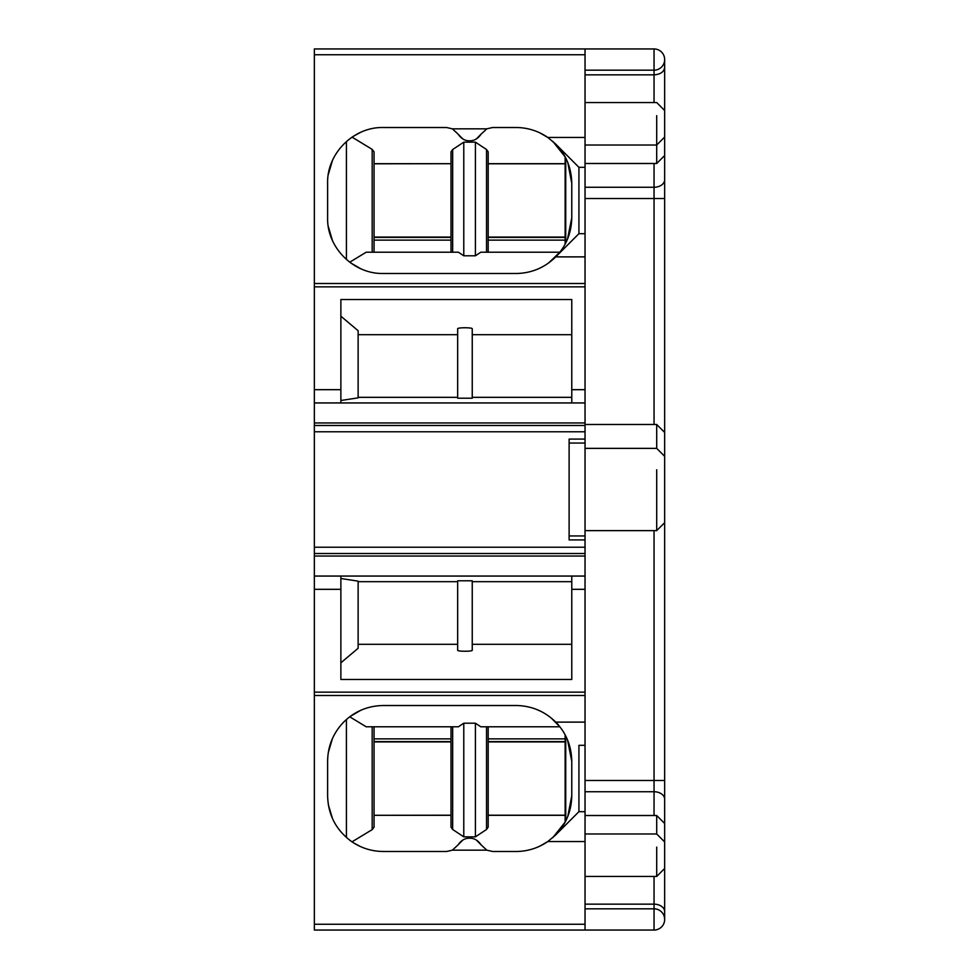 <?xml version="1.0" encoding="UTF-8"?>
<svg xmlns="http://www.w3.org/2000/svg" width="979" height="979" viewBox="0 0 979 979"><rect width="100%" height="100%" fill="white"/><g stroke="black" fill="none" stroke-linecap="round" stroke-linejoin="round"><path stroke-width="1.47" d="M585.038 102.55L656.701 102.55L664.655 110.517L664.655 919.44A10.61 10.61 0 0 1 654.045 930.05L314.345 930.05L314.345 48.95L585.038 48.95L585.038 233.675L578.932 233.675L555.448 257.159C565.997 246.488 571.43 233.345 571.773 217.754L567.514 239.121M314.345 547.224L585.038 547.224L585.038 233.675M585.038 439.081L569.117 439.081L569.117 539.918L585.038 539.918M314.345 431.776L585.038 431.776M314.345 402.944L585.038 402.944M340.876 402.944L340.876 299.513L571.773 299.513L571.773 402.944M585.038 167.323L578.932 167.323L555.448 143.84L547.799 137.452C538.634 131.186 528.489 127.87 517.365 127.515L492.584 127.515L486.808 128.836L481.093 134.147C477.936 138.712 474.105 140.915 469.59 140.792L469.59 140.792C465.086 140.915 461.256 138.712 458.099 134.147L452.384 128.836L446.608 127.515L383.34 127.515C353.395 126.78 326.827 153.642 327.61 183.257L327.61 217.754C326.827 247.369 353.395 274.23 383.34 273.484L517.365 273.484C532.172 272.908 544.862 267.463 555.448 257.159M654.045 102.55L654.045 48.95L585.038 48.95L654.045 48.95A10.61 10.61 0 0 1 664.655 59.56A10.61 10.61 0 0 1 654.045 70.182L585.038 70.182M585.038 930.05L585.038 547.224M469.553 838.208L469.59 838.208C465.086 838.085 461.256 840.288 458.099 844.853L452.384 850.164L446.608 851.485L383.34 851.485C371.739 851.4 361.153 848.083 351.583 841.548C336.078 830.155 328.087 814.895 327.61 795.743L327.61 761.246C327.818 746.133 333.166 733.087 343.653 722.123C354.643 711.292 367.871 705.761 383.34 705.516L517.365 705.516M469.59 838.208C474.105 838.085 477.936 840.288 481.093 844.853L486.808 850.164L492.584 851.485L517.365 851.485C528.489 851.13 538.634 847.814 547.799 841.548L585.038 841.548M314.345 576.056L340.876 576.056L340.876 679.487L571.773 679.487L571.773 589.321L585.038 589.321M340.876 576.056L585.038 576.056M654.045 930.05L654.045 908.818L585.038 908.818M569.117 535.941L585.038 535.941M569.117 443.059L585.038 443.059M358.13 334.683L457.658 334.683L457.658 328.809C457.169 327.402 472.771 327.414 472.245 328.809L472.245 398.208L472.245 397.327L571.773 397.327M472.245 398.208L457.658 398.208L457.658 397.327L358.13 397.327M340.876 316.193L358.13 330.731L358.13 397.853L340.876 400.497M472.245 328.809L472.245 334.683L571.773 334.683M516.043 273.484L517.879 273.459M548.595 262.996L559.829 252.215L480.787 252.215L475.415 255.788L463.777 255.788L458.405 252.215L366.158 252.215L349.748 262.213M555.448 143.84C565.997 154.523 571.43 167.654 571.773 183.257L567.808 162.6M539.759 132.814L548.032 137.611M552.731 141.306L565.14 156.873L565.14 244.126M328.32 226.59L332.395 240.344M360.529 268.601L350.91 263.082M360.431 132.446L353.003 136.497M328.32 174.409L332.395 160.666M328.357 804.824L332.444 818.444M352.012 841.842L372.179 829.629L374.051 827.145L374.051 726.785L366.158 726.785L349.736 716.787M360.211 846.456L353.48 842.809M557.308 833.3L578.932 811.677L585.038 811.677M585.038 745.325L578.932 745.325L578.932 811.677L555.448 835.16L547.799 841.548M539.759 846.186L547.995 841.414M552.768 837.657L565.14 822.127L565.14 734.874M555.448 835.16C565.997 824.477 571.43 811.346 571.773 795.743L567.808 816.4M360.737 710.301L350.298 716.371M328.295 752.545L332.407 738.619M346.407 719.516L346.419 837.461M536.088 709.249L540.787 711.317M551.373 718.145L559.829 726.785L488.178 726.785L488.178 827.145L486.539 829.47L475.415 836.849L463.777 836.849L452.653 829.47L451.013 827.145L451.013 815.299L374.051 815.299L374.051 827.145M517.365 705.529C532.172 706.092 544.875 711.525 555.448 721.841C565.997 732.512 571.43 745.655 571.773 761.246L567.514 739.879M558.446 724.827L555.448 721.841M472.245 650.191L472.245 580.792L457.658 580.792L457.658 650.191C457.169 651.598 472.771 651.586 472.245 650.191L472.245 644.317L571.773 644.317M457.658 650.191L457.658 644.317L358.13 644.317M340.876 578.503L358.13 581.147L358.13 648.269L340.876 662.807M358.13 581.673L457.658 581.673L457.658 580.792M472.245 580.792L472.245 581.673L571.773 581.673M654.045 876.45L654.045 908.818A10.61 10.61 0 0 1 664.655 919.44M558.495 146.887L578.932 167.323L578.932 233.675L557.577 255.029M571.773 576.056L571.773 589.321M656.701 469.773L656.701 530.63L585.038 530.63M656.701 847.104L656.701 876.45L585.038 876.45M656.701 115.657L656.701 163.493L585.038 163.493M585.038 424.482L656.701 424.482L656.701 448.37L585.038 448.37M585.038 815.507L656.701 815.507L656.701 833.986L585.038 833.986M472.245 334.683L472.245 397.327M457.658 328.809L457.658 398.208M571.773 183.257L571.773 217.754M352.061 137.133L372.179 149.371L374.051 151.855L374.051 252.215M488.178 252.215L488.178 151.855L486.539 149.53L475.415 142.151L463.777 142.151L452.653 149.53L451.013 151.855L451.013 163.701L374.051 163.701L374.051 151.855M565.14 163.701L488.178 163.701M481.093 134.147L476.406 138.908M462.749 138.883L458.099 134.147M366.158 252.215L372.179 252.215L372.179 149.371M664.655 59.56L664.655 118.704M488.178 815.299L565.14 815.299M458.099 844.853L462.786 840.092M476.443 840.117L481.093 844.853M571.773 761.246L571.773 795.743M366.158 726.785L458.405 726.785L463.777 723.212L475.415 723.212L480.787 726.785L559.829 726.785M472.245 644.317L472.245 581.673M565.14 237.42L488.178 237.42L488.178 240.124L565.14 240.124M458.405 252.215L452.653 252.215L452.653 149.53M565.14 163.799L488.178 163.799M565.14 237.077L488.178 237.077M451.013 163.701L374.051 163.799M451.013 151.855L451.013 252.215M565.14 815.201L488.178 815.201M458.405 726.785L451.013 726.785L451.013 827.145M451.013 815.201L374.051 815.299M565.14 741.923L488.178 741.923M451.013 237.077L374.051 237.077M451.013 741.923L374.051 741.923M314.345 425.473L585.038 425.473M585.038 422.952L314.345 422.952M340.876 389.679L314.345 389.679M314.345 286.847L585.038 286.847M585.038 283.506L314.345 283.506M486.808 128.836L452.384 128.836M547.799 137.452L585.038 137.452M314.345 54.751L585.038 54.751M585.038 924.249L314.345 924.249M452.384 850.164L486.808 850.164M314.345 695.494L585.038 695.494M585.038 692.153L314.345 692.153M314.345 589.321L340.876 589.321M314.345 556.048L585.038 556.048M585.038 553.527L314.345 553.527M585.038 389.679L571.773 389.679M555.729 256.877L585.038 256.877M555.729 722.123L585.038 722.123M664.655 911.657A10.61 7.502 0 0 0 654.045 904.155L585.038 904.155M664.655 799.243A10.61 7.502 180 0 0 654.045 791.742L654.045 815.507M585.038 780.483L654.045 780.483L654.045 791.742L585.038 791.742M654.045 530.63L654.045 780.483L664.655 780.483M654.045 424.482L654.045 163.493M585.038 198.517L664.655 198.517M585.038 187.258L654.045 187.258A10.61 7.502 180 0 0 664.655 179.757M664.655 67.343C664.031 71.895 660.495 74.404 654.045 74.845L585.038 74.845M565.74 158.035L565.74 242.963M346.419 141.514L346.419 259.484M372.179 829.629L372.179 726.785M565.74 736.037L565.74 820.965M565.14 738.876L488.178 738.876M486.539 149.53L486.539 252.215M475.415 142.151L475.415 255.788M463.777 142.151L463.777 255.788M486.539 726.785L486.539 829.47M475.415 836.849L475.415 723.212M463.777 723.212L463.777 836.849M452.653 726.785L452.653 829.47M488.178 741.58L565.14 741.58M374.051 240.124L451.013 240.124M374.051 237.42L451.013 237.42M451.013 738.876L374.051 738.876M374.051 741.58L451.013 741.58M585.038 145.014L656.701 145.014L664.655 137.048M664.655 456.324L656.701 448.37M664.655 522.676L656.701 530.63M664.655 841.952L656.701 833.986M664.655 868.483L656.701 876.45M664.655 432.437L656.701 424.482M664.655 155.539L656.701 163.493M664.655 823.461L656.701 815.507"/></g></svg>
